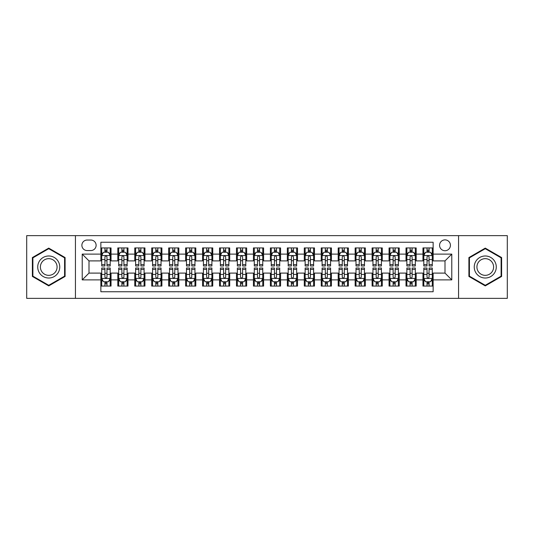 <?xml version="1.0" encoding="UTF-8"?>
<svg xmlns="http://www.w3.org/2000/svg" width="534" height="534" viewBox="0 0 534 534"><rect width="100%" height="100%" fill="white"/><g stroke="black" fill="none" stroke-linecap="round" stroke-linejoin="round"><path stroke-width="0.8" d="M445.002 239.879A5.427 5.427 0 0 0 439.575 245.3A5.427 5.427 0 0 0 445.002 250.726A5.427 5.427 0 0 0 450.422 245.3A5.427 5.427 0 0 0 445.002 239.879M458.559 298.359L507.3 298.359L507.3 235.641L458.559 235.641L458.559 298.359L75.441 298.359L75.441 235.641L26.7 235.641L26.7 298.359L75.441 298.359M433.134 247.93L422.961 247.93L422.961 254.117L416.18 254.117L416.18 260.899L422.961 260.899L422.961 254.117M416.18 254.117L416.18 247.93L406.007 247.93L406.007 254.117L399.232 254.117L399.232 260.899L406.007 260.899L406.007 254.117M399.232 254.117L399.232 247.93L389.059 247.93L389.059 254.117L382.277 254.117L382.277 260.899L389.059 260.899L389.059 254.117M382.277 254.117L382.277 247.93L372.105 247.93L372.105 254.117L365.323 254.117L365.323 260.899L372.105 260.899L372.105 254.117M365.323 254.117L365.323 247.93L355.15 247.93L355.15 254.117L348.368 254.117L348.368 260.899L355.15 260.899L355.15 254.117M348.368 254.117L348.368 247.93L338.202 247.93L338.202 254.117L331.42 254.117L331.42 260.899L338.202 260.899L338.202 254.117M331.42 254.117L331.42 247.93L321.248 247.93L321.248 254.117L314.466 254.117L314.466 260.899L321.248 260.899L321.248 254.117M314.466 254.117L314.466 247.93L304.293 247.93L304.293 254.117L297.511 254.117L297.511 260.899L304.293 260.899L304.293 254.117M297.511 254.117L297.511 247.93L287.345 247.93L287.345 254.117L280.564 254.117L280.564 260.899L287.345 260.899L287.345 254.117M280.564 254.117L280.564 247.93L270.391 247.93L270.391 254.117L263.609 254.117L263.609 260.899L270.391 260.899L270.391 254.117M263.609 254.117L263.609 247.93L253.436 247.93L253.436 254.117L246.655 254.117L246.655 260.899L253.436 260.899L253.436 254.117M246.655 254.117L246.655 247.93L236.489 247.93L236.489 254.117L229.707 254.117L229.707 260.899L236.489 260.899L236.489 254.117M229.707 254.117L229.707 247.93L219.534 247.93L219.534 254.117L212.752 254.117L212.752 260.899L219.534 260.899L219.534 254.117M212.752 254.117L212.752 247.93L202.58 247.93L202.58 254.117L195.798 254.117L195.798 260.899L202.58 260.899L202.58 254.117M195.798 254.117L195.798 247.93L185.632 247.93L185.632 254.117L178.85 254.117L178.85 260.899L185.632 260.899L185.632 254.117M178.85 254.117L178.85 247.93L168.677 247.93L168.677 254.117L161.895 254.117L161.895 260.899L168.677 260.899L168.677 254.117M161.895 254.117L161.895 247.93L151.723 247.93L151.723 254.117L144.941 254.117L144.941 260.899L151.723 260.899L151.723 254.117M144.941 254.117L144.941 247.93L134.768 247.93L134.768 254.117L127.993 254.117L127.993 260.899L134.768 260.899L134.768 254.117M127.993 254.117L127.993 247.93L117.82 247.93L117.82 260.899L111.039 260.899L111.039 247.93L100.866 247.93M100.866 286.07L111.039 286.07L111.039 273.101L117.82 273.101L117.82 286.07L127.993 286.07L127.993 273.101L134.768 273.101L134.768 279.883L127.993 279.883M134.768 279.883L134.768 286.07L144.941 286.07L144.941 273.101L151.723 273.101L151.723 279.883L144.941 279.883M151.723 279.883L151.723 286.07L161.895 286.07L161.895 273.101L168.677 273.101L168.677 279.883L161.895 279.883M168.677 279.883L168.677 286.07L178.85 286.07L178.85 273.101L185.632 273.101L185.632 279.883L178.85 279.883M185.632 279.883L185.632 286.07L195.798 286.07L195.798 273.101L202.58 273.101L202.58 279.883L195.798 279.883M202.58 279.883L202.58 286.07L212.752 286.07L212.752 273.101L219.534 273.101L219.534 279.883L212.752 279.883M219.534 279.883L219.534 286.07L229.707 286.07L229.707 273.101L236.489 273.101L236.489 279.883L229.707 279.883M236.489 279.883L236.489 286.07L246.655 286.07L246.655 273.101L253.436 273.101L253.436 279.883L246.655 279.883M253.436 279.883L253.436 286.07L263.609 286.07L263.609 273.101L270.391 273.101L270.391 279.883L263.609 279.883M270.391 279.883L270.391 286.07L280.564 286.07L280.564 273.101L287.345 273.101L287.345 279.883L280.564 279.883M287.345 279.883L287.345 286.07L297.511 286.07L297.511 273.101L304.293 273.101L304.293 279.883L297.511 279.883M304.293 279.883L304.293 286.07L314.466 286.07L314.466 273.101L321.248 273.101L321.248 279.883L314.466 279.883M321.248 279.883L321.248 286.07L331.42 286.07L331.42 273.101L338.202 273.101L338.202 279.883L331.42 279.883M338.202 279.883L338.202 286.07L348.368 286.07L348.368 273.101L355.15 273.101L355.15 279.883L348.368 279.883M355.15 279.883L355.15 286.07L365.323 286.07L365.323 273.101L372.105 273.101L372.105 279.883L365.323 279.883M372.105 279.883L372.105 286.07L382.277 286.07L382.277 273.101L389.059 273.101L389.059 279.883L382.277 279.883M389.059 279.883L389.059 286.07L399.232 286.07L399.232 273.101L406.007 273.101L406.007 279.883L399.232 279.883M406.007 279.883L406.007 286.07L416.18 286.07L416.18 273.101L422.961 273.101L422.961 279.883L416.18 279.883M87.135 250.559L90.867 250.559A5.253 5.253 0 0 0 96.12 245.3A5.253 5.253 0 0 0 90.867 240.046L87.135 240.046A5.253 5.253 0 0 0 81.882 245.3A5.253 5.253 0 0 0 87.135 250.559M458.559 235.641L75.441 235.641M433.134 254.117L433.134 242.249L100.866 242.249L100.866 260.899L88.998 260.899L88.998 273.101L100.866 273.101L100.866 291.751L433.134 291.751L433.134 273.101L445.002 273.101L445.002 260.899L433.134 260.899L433.134 254.117L451.784 254.117L451.784 279.883L433.134 279.883M100.866 279.883L82.216 279.883L82.216 254.117L100.866 254.117M422.961 279.883L422.961 286.07L433.134 286.07M100.866 252.168L101.714 252.168M104.938 252.168L106.967 252.168M110.191 252.168L111.039 252.168M100.866 260.726L101.714 260.726M104.938 260.726L106.967 260.726M110.191 260.726L111.039 260.726M100.866 273.274L101.714 273.274M104.938 273.274L106.967 273.274M110.191 273.274L111.039 273.274M100.866 281.832L101.714 281.832M104.938 281.832L106.967 281.832M110.191 281.832L111.039 281.832M117.82 260.726L118.668 260.726M121.885 260.726L123.921 260.726M127.145 260.726L127.993 260.726M117.82 252.168L118.668 252.168M121.885 252.168L123.921 252.168M127.145 252.168L127.993 252.168M117.82 273.274L118.668 273.274M121.885 273.274L123.921 273.274M127.145 273.274L127.993 273.274M117.82 281.832L118.668 281.832M121.885 281.832L123.921 281.832M127.145 281.832L127.993 281.832M134.768 273.274L135.616 273.274M138.84 273.274L140.876 273.274M144.093 273.274L144.941 273.274M134.768 281.832L135.616 281.832M138.84 281.832L140.876 281.832M144.093 281.832L144.941 281.832M134.768 252.168L135.616 252.168M138.84 252.168L140.876 252.168M144.093 252.168L144.941 252.168M134.768 260.726L135.616 260.726M138.84 260.726L140.876 260.726M144.093 260.726L144.941 260.726M151.723 273.274L152.57 273.274M155.794 273.274L157.824 273.274M161.048 273.274L161.895 273.274M151.723 281.832L152.57 281.832M155.794 281.832L157.824 281.832M161.048 281.832L161.895 281.832M151.723 252.168L152.57 252.168M155.794 252.168L157.824 252.168M161.048 252.168L161.895 252.168M151.723 260.726L152.57 260.726M155.794 260.726L157.824 260.726M161.048 260.726L161.895 260.726M168.677 273.274L169.525 273.274M172.742 273.274L174.778 273.274M178.002 273.274L178.85 273.274M168.677 281.832L169.525 281.832M172.742 281.832L174.778 281.832M178.002 281.832L178.85 281.832M168.677 252.168L169.525 252.168M172.742 252.168L174.778 252.168M178.002 252.168L178.85 252.168M168.677 260.726L169.525 260.726M172.742 260.726L174.778 260.726M178.002 260.726L178.85 260.726M185.632 273.274L186.479 273.274M189.697 273.274L191.733 273.274M194.95 273.274L195.798 273.274M185.632 281.832L186.479 281.832M189.697 281.832L191.733 281.832M194.95 281.832L195.798 281.832M185.632 252.168L186.479 252.168M189.697 252.168L191.733 252.168M194.95 252.168L195.798 252.168M185.632 260.726L186.479 260.726M189.697 260.726L191.733 260.726M194.95 260.726L195.798 260.726M202.58 273.274L203.427 273.274M206.651 273.274L208.681 273.274M211.905 273.274L212.752 273.274M202.58 281.832L203.427 281.832M206.651 281.832L208.681 281.832M211.905 281.832L212.752 281.832M202.58 252.168L203.427 252.168M206.651 252.168L208.681 252.168M211.905 252.168L212.752 252.168M202.58 260.726L203.427 260.726M206.651 260.726L208.681 260.726M211.905 260.726L212.752 260.726M219.534 273.274L220.382 273.274M223.599 273.274L225.635 273.274M228.859 273.274L229.707 273.274M219.534 281.832L220.382 281.832M223.599 281.832L225.635 281.832M228.859 281.832L229.707 281.832M219.534 252.168L220.382 252.168M223.599 252.168L225.635 252.168M228.859 252.168L229.707 252.168M219.534 260.726L220.382 260.726M223.599 260.726L225.635 260.726M228.859 260.726L229.707 260.726M236.489 273.274L237.336 273.274M240.554 273.274L242.59 273.274M245.807 273.274L246.655 273.274M236.489 281.832L237.336 281.832M240.554 281.832L242.59 281.832M245.807 281.832L246.655 281.832M236.489 252.168L237.336 252.168M240.554 252.168L242.59 252.168M245.807 252.168L246.655 252.168M236.489 260.726L237.336 260.726M240.554 260.726L242.59 260.726M245.807 260.726L246.655 260.726M253.436 273.274L254.284 273.274M257.508 273.274L259.544 273.274M262.761 273.274L263.609 273.274M253.436 281.832L254.284 281.832M257.508 281.832L259.544 281.832M262.761 281.832L263.609 281.832M253.436 252.168L254.284 252.168M257.508 252.168L259.544 252.168M262.761 252.168L263.609 252.168M253.436 260.726L254.284 260.726M257.508 260.726L259.544 260.726M262.761 260.726L263.609 260.726M270.391 273.274L271.239 273.274M274.456 273.274L276.492 273.274M279.716 273.274L280.564 273.274M270.391 281.832L271.239 281.832M274.456 281.832L276.492 281.832M279.716 281.832L280.564 281.832M270.391 252.168L271.239 252.168M274.456 252.168L276.492 252.168M279.716 252.168L280.564 252.168M270.391 260.726L271.239 260.726M274.456 260.726L276.492 260.726M279.716 260.726L280.564 260.726M287.345 273.274L288.193 273.274M291.41 273.274L293.446 273.274M296.664 273.274L297.511 273.274M287.345 281.832L288.193 281.832M291.41 281.832L293.446 281.832M296.664 281.832L297.511 281.832M287.345 252.168L288.193 252.168M291.41 252.168L293.446 252.168M296.664 252.168L297.511 252.168M287.345 260.726L288.193 260.726M291.41 260.726L293.446 260.726M296.664 260.726L297.511 260.726M304.293 273.274L305.141 273.274M308.365 273.274L310.401 273.274M313.618 273.274L314.466 273.274M304.293 281.832L305.141 281.832M308.365 281.832L310.401 281.832M313.618 281.832L314.466 281.832M304.293 252.168L305.141 252.168M308.365 252.168L310.401 252.168M313.618 252.168L314.466 252.168M304.293 260.726L305.141 260.726M308.365 260.726L310.401 260.726M313.618 260.726L314.466 260.726M321.248 273.274L322.095 273.274M325.319 273.274L327.349 273.274M330.573 273.274L331.42 273.274M321.248 281.832L322.095 281.832M325.319 281.832L327.349 281.832M330.573 281.832L331.42 281.832M321.248 252.168L322.095 252.168M325.319 252.168L327.349 252.168M330.573 252.168L331.42 252.168M321.248 260.726L322.095 260.726M325.319 260.726L327.349 260.726M330.573 260.726L331.42 260.726M338.202 273.274L339.05 273.274M342.267 273.274L344.303 273.274M347.521 273.274L348.368 273.274M338.202 281.832L339.05 281.832M342.267 281.832L344.303 281.832M347.521 281.832L348.368 281.832M338.202 252.168L339.05 252.168M342.267 252.168L344.303 252.168M347.521 252.168L348.368 252.168M338.202 260.726L339.05 260.726M342.267 260.726L344.303 260.726M347.521 260.726L348.368 260.726M355.15 273.274L355.998 273.274M359.222 273.274L361.258 273.274M364.475 273.274L365.323 273.274M355.15 281.832L355.998 281.832M359.222 281.832L361.258 281.832M364.475 281.832L365.323 281.832M355.15 252.168L355.998 252.168M359.222 252.168L361.258 252.168M364.475 252.168L365.323 252.168M355.15 260.726L355.998 260.726M359.222 260.726L361.258 260.726M364.475 260.726L365.323 260.726M372.105 273.274L372.952 273.274M376.176 273.274L378.206 273.274M381.43 273.274L382.277 273.274M372.105 281.832L372.952 281.832M376.176 281.832L378.206 281.832M381.43 281.832L382.277 281.832M372.105 252.168L372.952 252.168M376.176 252.168L378.206 252.168M381.43 252.168L382.277 252.168M372.105 260.726L372.952 260.726M376.176 260.726L378.206 260.726M381.43 260.726L382.277 260.726M389.059 273.274L389.907 273.274M393.124 273.274L395.16 273.274M398.384 273.274L399.232 273.274M389.059 281.832L389.907 281.832M393.124 281.832L395.16 281.832M398.384 281.832L399.232 281.832M389.059 252.168L389.907 252.168M393.124 252.168L395.16 252.168M398.384 252.168L399.232 252.168M389.059 260.726L389.907 260.726M393.124 260.726L395.16 260.726M398.384 260.726L399.232 260.726M406.007 273.274L406.855 273.274M410.079 273.274L412.114 273.274M415.332 273.274L416.18 273.274M406.007 281.832L406.855 281.832M410.079 281.832L412.114 281.832M415.332 281.832L416.18 281.832M406.007 252.168L406.855 252.168M410.079 252.168L412.114 252.168M415.332 252.168L416.18 252.168M406.007 260.726L406.855 260.726M410.079 260.726L412.114 260.726M415.332 260.726L416.18 260.726M422.961 273.274L423.809 273.274M427.033 273.274L429.062 273.274M432.286 273.274L433.134 273.274M422.961 281.832L423.809 281.832M427.033 281.832L429.062 281.832M432.286 281.832L433.134 281.832M422.961 252.168L423.809 252.168M427.033 252.168L429.062 252.168M432.286 252.168L433.134 252.168M422.961 260.726L423.809 260.726M427.033 260.726L429.062 260.726M432.286 260.726L433.134 260.726M88.998 260.899L82.216 254.117M88.998 273.101L82.216 279.883M451.784 254.117L445.002 260.899M451.784 279.883L445.002 273.101M48.741 285.89L65.095 276.445L65.095 257.555L48.741 248.11L32.38 257.555L32.38 276.445L48.741 285.89M501.62 257.555L485.259 248.11L468.905 257.555L468.905 276.445L485.259 285.89L501.62 276.445L501.62 257.555M106.967 250.132L104.938 250.132M110.191 264.604L106.967 264.604L106.967 265.985L110.191 265.985L110.191 255.639L108.495 252.248L103.409 252.248L101.714 255.639L101.714 265.985L104.938 265.985L104.938 264.604L101.714 264.604M101.714 255.639L101.714 247.93M110.191 255.639L110.191 247.93M104.938 252.248L104.938 247.93M106.967 247.93L106.967 252.248M106.967 264.604L106.967 256.914C106.293 255.606 105.612 255.606 104.938 256.914L104.938 264.604M104.938 283.868L106.967 283.868M101.714 269.396L104.938 269.396L104.938 268.015L101.714 268.015L101.714 278.361L103.409 281.752L108.495 281.752L110.191 278.361L110.191 268.015L106.967 268.015L106.967 269.396L110.191 269.396M110.191 278.361L110.191 286.07M101.714 278.361L101.714 286.07M106.967 281.752L106.967 286.07M104.938 286.07L104.938 281.752M104.938 269.396L104.938 277.086C105.612 278.394 106.293 278.394 106.967 277.086L106.967 269.396M48.741 255.98A11.02 11.02 0 0 0 37.72 267A11.02 11.02 0 0 0 48.741 278.02A11.02 11.02 0 0 0 59.755 267A11.02 11.02 0 0 0 48.741 255.98M48.741 258.656A8.344 8.344 0 0 0 40.397 267A8.344 8.344 0 0 0 48.741 275.344A8.344 8.344 0 0 0 57.078 267A8.344 8.344 0 0 0 48.741 258.656M64.587 276.151L48.741 285.303L32.888 276.151L32.888 257.849L48.741 248.697L64.587 257.849L64.587 276.151M475.721 261.493A11.02 11.02 0 0 0 479.752 276.545A11.02 11.02 0 0 0 494.804 272.507A11.02 11.02 0 0 0 490.773 257.455A11.02 11.02 0 0 0 475.721 261.493M478.037 262.828A8.344 8.344 0 0 0 481.087 274.222A8.344 8.344 0 0 0 492.488 271.172A8.344 8.344 0 0 0 489.431 259.778A8.344 8.344 0 0 0 478.037 262.828M501.112 257.849L501.112 276.151L485.259 285.303L469.413 276.151L469.413 257.849L485.259 248.697L501.112 257.849M123.921 250.132L121.885 250.132M127.145 264.604L123.921 264.604L123.921 265.985L127.145 265.985L127.145 255.639L125.45 252.248L120.364 252.248L118.668 255.639L118.668 265.985L121.885 265.985L121.885 264.604L118.668 264.604M118.668 255.639L118.668 247.93M127.145 255.639L127.145 247.93M121.885 252.248L121.885 247.93M123.921 247.93L123.921 252.248M123.921 264.604L123.921 256.914C123.247 255.606 122.566 255.606 121.885 256.914L121.885 264.604M140.876 250.132L138.84 250.132M144.093 264.604L140.876 264.604L140.876 265.985L144.093 265.985L144.093 255.639L142.398 252.248L137.311 252.248L135.616 255.639L135.616 265.985L138.84 265.985L138.84 264.604L135.616 264.604M135.616 255.639L135.616 247.93M144.093 255.639L144.093 247.93M138.84 252.248L138.84 247.93M140.876 247.93L140.876 252.248M140.876 264.604L140.876 256.914C140.195 255.606 139.521 255.606 138.84 256.914L138.84 264.604M157.824 250.132L155.794 250.132M161.048 264.604L157.824 264.604L157.824 265.985L161.048 265.985L161.048 255.639L159.352 252.248L154.266 252.248L152.57 255.639L152.57 265.985L155.794 265.985L155.794 264.604L152.57 264.604M152.57 255.639L152.57 247.93M161.048 255.639L161.048 247.93M155.794 252.248L155.794 247.93M157.824 247.93L157.824 252.248M157.824 264.604L157.824 256.914C157.15 255.606 156.469 255.606 155.794 256.914L155.794 264.604M174.778 250.132L172.742 250.132M178.002 264.604L174.778 264.604L174.778 265.985L178.002 265.985L178.002 255.639L176.307 252.248L171.22 252.248L169.525 255.639L169.525 265.985L172.742 265.985L172.742 264.604L169.525 264.604M169.525 255.639L169.525 247.93M178.002 255.639L178.002 247.93M172.742 252.248L172.742 247.93M174.778 247.93L174.778 252.248M174.778 264.604L174.778 256.914C174.104 255.606 173.423 255.606 172.742 256.914L172.742 264.604M121.885 283.868L123.921 283.868M118.668 269.396L121.885 269.396L121.885 268.015L118.668 268.015L118.668 278.361L120.364 281.752L125.45 281.752L127.145 278.361L127.145 268.015L123.921 268.015L123.921 269.396L127.145 269.396M127.145 278.361L127.145 286.07M118.668 278.361L118.668 286.07M123.921 281.752L123.921 286.07M121.885 286.07L121.885 281.752M121.885 269.396L121.885 277.086C122.566 278.394 123.241 278.394 123.921 277.086L123.921 269.396M138.84 283.868L140.876 283.868M135.616 269.396L138.84 269.396L138.84 268.015L135.616 268.015L135.616 278.361L137.311 281.752L142.398 281.752L144.093 278.361L144.093 268.015L140.876 268.015L140.876 269.396L144.093 269.396M144.093 278.361L144.093 286.07M135.616 278.361L135.616 286.07M140.876 281.752L140.876 286.07M138.84 286.07L138.84 281.752M138.84 269.396L138.84 277.086C139.514 278.394 140.195 278.394 140.876 277.086L140.876 269.396M155.794 283.868L157.824 283.868M152.57 269.396L155.794 269.396L155.794 268.015L152.57 268.015L152.57 278.361L154.266 281.752L159.352 281.752L161.048 278.361L161.048 268.015L157.824 268.015L157.824 269.396L161.048 269.396M161.048 278.361L161.048 286.07M152.57 278.361L152.57 286.07M157.824 281.752L157.824 286.07M155.794 286.07L155.794 281.752M155.794 269.396L155.794 277.086C156.469 278.394 157.15 278.394 157.824 277.086L157.824 269.396M172.742 283.868L174.778 283.868M169.525 269.396L172.742 269.396L172.742 268.015L169.525 268.015L169.525 278.361L171.22 281.752L176.307 281.752L178.002 278.361L178.002 268.015L174.778 268.015L174.778 269.396L178.002 269.396M178.002 278.361L178.002 286.07M169.525 278.361L169.525 286.07M174.778 281.752L174.778 286.07M172.742 286.07L172.742 281.752M172.742 269.396L172.742 277.086C173.423 278.394 174.097 278.394 174.778 277.086L174.778 269.396M191.733 250.132L189.697 250.132M194.95 264.604L191.733 264.604L191.733 265.985L194.95 265.985L194.95 255.639L193.255 252.248L188.168 252.248L186.479 255.639L186.479 265.985L189.697 265.985L189.697 264.604L186.479 264.604M186.479 255.639L186.479 247.93M194.95 255.639L194.95 247.93M189.697 252.248L189.697 247.93M191.733 247.93L191.733 252.248M191.733 264.604L191.733 256.914C191.052 255.606 190.378 255.606 189.697 256.914L189.697 264.604M189.697 283.868L191.733 283.868M186.479 269.396L189.697 269.396L189.697 268.015L186.479 268.015L186.479 278.361L188.168 281.752L193.255 281.752L194.95 278.361L194.95 268.015L191.733 268.015L191.733 269.396L194.95 269.396M194.95 278.361L194.95 286.07M186.479 278.361L186.479 286.07M191.733 281.752L191.733 286.07M189.697 286.07L189.697 281.752M189.697 269.396L189.697 277.086C190.371 278.394 191.052 278.394 191.733 277.086L191.733 269.396M208.681 250.132L206.651 250.132M211.905 264.604L208.681 264.604L208.681 265.985L211.905 265.985L211.905 255.639L210.209 252.248L205.123 252.248L203.427 255.639L203.427 265.985L206.651 265.985L206.651 264.604L203.427 264.604M203.427 255.639L203.427 247.93M211.905 255.639L211.905 247.93M206.651 252.248L206.651 247.93M208.681 247.93L208.681 252.248M208.681 264.604L208.681 256.914C208.006 255.606 207.326 255.606 206.651 256.914L206.651 264.604M206.651 283.868L208.681 283.868M203.427 269.396L206.651 269.396L206.651 268.015L203.427 268.015L203.427 278.361L205.123 281.752L210.209 281.752L211.905 278.361L211.905 268.015L208.681 268.015L208.681 269.396L211.905 269.396M211.905 278.361L211.905 286.07M203.427 278.361L203.427 286.07M208.681 281.752L208.681 286.07M206.651 286.07L206.651 281.752M206.651 269.396L206.651 277.086C207.326 278.394 208.006 278.394 208.681 277.086L208.681 269.396M225.635 250.132L223.599 250.132M228.859 264.604L225.635 264.604L225.635 265.985L228.859 265.985L228.859 255.639L227.164 252.248L222.077 252.248L220.382 255.639L220.382 265.985L223.599 265.985L223.599 264.604L220.382 264.604M220.382 255.639L220.382 247.93M228.859 255.639L228.859 247.93M223.599 252.248L223.599 247.93M225.635 247.93L225.635 252.248M225.635 264.604L225.635 256.914C224.961 255.606 224.28 255.606 223.599 256.914L223.599 264.604M223.599 283.868L225.635 283.868M220.382 269.396L223.599 269.396L223.599 268.015L220.382 268.015L220.382 278.361L222.077 281.752L227.164 281.752L228.859 278.361L228.859 268.015L225.635 268.015L225.635 269.396L228.859 269.396M228.859 278.361L228.859 286.07M220.382 278.361L220.382 286.07M225.635 281.752L225.635 286.07M223.599 286.07L223.599 281.752M223.599 269.396L223.599 277.086C224.28 278.394 224.954 278.394 225.635 277.086L225.635 269.396M242.59 250.132L240.554 250.132M245.807 264.604L242.59 264.604L242.59 265.985L245.807 265.985L245.807 255.639L244.111 252.248L239.032 252.248L237.336 255.639L237.336 265.985L240.554 265.985L240.554 264.604L237.336 264.604M237.336 255.639L237.336 247.93M245.807 255.639L245.807 247.93M240.554 252.248L240.554 247.93M242.59 247.93L242.59 252.248M242.59 264.604L242.59 256.914C241.909 255.606 241.234 255.606 240.554 256.914L240.554 264.604M240.554 283.868L242.59 283.868M237.336 269.396L240.554 269.396L240.554 268.015L237.336 268.015L237.336 278.361L239.032 281.752L244.111 281.752L245.807 278.361L245.807 268.015L242.59 268.015L242.59 269.396L245.807 269.396M245.807 278.361L245.807 286.07M237.336 278.361L237.336 286.07M242.59 281.752L242.59 286.07M240.554 286.07L240.554 281.752M240.554 269.396L240.554 277.086C241.234 278.394 241.909 278.394 242.59 277.086L242.59 269.396M259.544 250.132L257.508 250.132M262.761 264.604L259.544 264.604L259.544 265.985L262.761 265.985L262.761 255.639L261.066 252.248L255.98 252.248L254.284 255.639L254.284 265.985L257.508 265.985L257.508 264.604L254.284 264.604M254.284 255.639L254.284 247.93M262.761 255.639L262.761 247.93M257.508 252.248L257.508 247.93M259.544 247.93L259.544 252.248M259.544 264.604L259.544 256.914C258.863 255.606 258.189 255.606 257.508 256.914L257.508 264.604M276.492 250.132L274.456 250.132M279.716 264.604L276.492 264.604L276.492 265.985L279.716 265.985L279.716 255.639L278.02 252.248L272.934 252.248L271.239 255.639L271.239 265.985L274.456 265.985L274.456 264.604L271.239 264.604M271.239 255.639L271.239 247.93M279.716 255.639L279.716 247.93M274.456 252.248L274.456 247.93M276.492 247.93L276.492 252.248M276.492 264.604L276.492 256.914C275.818 255.606 275.137 255.606 274.456 256.914L274.456 264.604M293.446 250.132L291.41 250.132M296.664 264.604L293.446 264.604L293.446 265.985L296.664 265.985L296.664 255.639L294.968 252.248L289.889 252.248L288.193 255.639L288.193 265.985L291.41 265.985L291.41 264.604L288.193 264.604M288.193 255.639L288.193 247.93M296.664 255.639L296.664 247.93M291.41 252.248L291.41 247.93M293.446 247.93L293.446 252.248M293.446 264.604L293.446 256.914C292.766 255.606 292.091 255.606 291.41 256.914L291.41 264.604M310.401 250.132L308.365 250.132M313.618 264.604L310.401 264.604L310.401 265.985L313.618 265.985L313.618 255.639L311.923 252.248L306.836 252.248L305.141 255.639L305.141 265.985L308.365 265.985L308.365 264.604L305.141 264.604M305.141 255.639L305.141 247.93M313.618 255.639L313.618 247.93M308.365 252.248L308.365 247.93M310.401 247.93L310.401 252.248M310.401 264.604L310.401 256.914C309.72 255.606 309.046 255.606 308.365 256.914L308.365 264.604M327.349 250.132L325.319 250.132M330.573 264.604L327.349 264.604L327.349 265.985L330.573 265.985L330.573 255.639L328.877 252.248L323.791 252.248L322.095 255.639L322.095 265.985L325.319 265.985L325.319 264.604L322.095 264.604M322.095 255.639L322.095 247.93M330.573 255.639L330.573 247.93M325.319 252.248L325.319 247.93M327.349 247.93L327.349 252.248M327.349 264.604L327.349 256.914C326.674 255.606 325.994 255.606 325.319 256.914L325.319 264.604M344.303 250.132L342.267 250.132M347.521 264.604L344.303 264.604L344.303 265.985L347.521 265.985L347.521 255.639L345.832 252.248L340.745 252.248L339.05 255.639L339.05 265.985L342.267 265.985L342.267 264.604L339.05 264.604M339.05 255.639L339.05 247.93M347.521 255.639L347.521 247.93M342.267 252.248L342.267 247.93M344.303 247.93L344.303 252.248M344.303 264.604L344.303 256.914C343.629 255.606 342.948 255.606 342.267 256.914L342.267 264.604M361.258 250.132L359.222 250.132M364.475 264.604L361.258 264.604L361.258 265.985L364.475 265.985L364.475 255.639L362.78 252.248L357.693 252.248L355.998 255.639L355.998 265.985L359.222 265.985L359.222 264.604L355.998 264.604M355.998 255.639L355.998 247.93M364.475 255.639L364.475 247.93M359.222 252.248L359.222 247.93M361.258 247.93L361.258 252.248M361.258 264.604L361.258 256.914C360.577 255.606 359.903 255.606 359.222 256.914L359.222 264.604M378.206 250.132L376.176 250.132M381.43 264.604L378.206 264.604L378.206 265.985L381.43 265.985L381.43 255.639L379.734 252.248L374.648 252.248L372.952 255.639L372.952 265.985L376.176 265.985L376.176 264.604L372.952 264.604M372.952 255.639L372.952 247.93M381.43 255.639L381.43 247.93M376.176 252.248L376.176 247.93M378.206 247.93L378.206 252.248M378.206 264.604L378.206 256.914C377.531 255.606 376.85 255.606 376.176 256.914L376.176 264.604M395.16 250.132L393.124 250.132M398.384 264.604L395.16 264.604L395.16 265.985L398.384 265.985L398.384 255.639L396.689 252.248L391.602 252.248L389.907 255.639L389.907 265.985L393.124 265.985L393.124 264.604L389.907 264.604M389.907 255.639L389.907 247.93M398.384 255.639L398.384 247.93M393.124 252.248L393.124 247.93M395.16 247.93L395.16 252.248M395.16 264.604L395.16 256.914C394.486 255.606 393.805 255.606 393.124 256.914L393.124 264.604M412.114 250.132L410.079 250.132M415.332 264.604L412.114 264.604L412.114 265.985L415.332 265.985L415.332 255.639L413.636 252.248L408.55 252.248L406.855 255.639L406.855 265.985L410.079 265.985L410.079 264.604L406.855 264.604M406.855 255.639L406.855 247.93M415.332 255.639L415.332 247.93M410.079 252.248L410.079 247.93M412.114 247.93L412.114 252.248M412.114 264.604L412.114 256.914C411.434 255.606 410.759 255.606 410.079 256.914L410.079 264.604M429.062 250.132L427.033 250.132M432.286 264.604L429.062 264.604L429.062 265.985L432.286 265.985L432.286 255.639L430.591 252.248L425.505 252.248L423.809 255.639L423.809 265.985L427.033 265.985L427.033 264.604L423.809 264.604M423.809 255.639L423.809 247.93M432.286 255.639L432.286 247.93M427.033 252.248L427.033 247.93M429.062 247.93L429.062 252.248M429.062 264.604L429.062 256.914C428.388 255.606 427.707 255.606 427.033 256.914L427.033 264.604M257.508 283.868L259.544 283.868M254.284 269.396L257.508 269.396L257.508 268.015L254.284 268.015L254.284 278.361L255.98 281.752L261.066 281.752L262.761 278.361L262.761 268.015L259.544 268.015L259.544 269.396L262.761 269.396M262.761 278.361L262.761 286.07M254.284 278.361L254.284 286.07M259.544 281.752L259.544 286.07M257.508 286.07L257.508 281.752M257.508 269.396L257.508 277.086C258.182 278.394 258.863 278.394 259.544 277.086L259.544 269.396M274.456 283.868L276.492 283.868M271.239 269.396L274.456 269.396L274.456 268.015L271.239 268.015L271.239 278.361L272.934 281.752L278.02 281.752L279.716 278.361L279.716 268.015L276.492 268.015L276.492 269.396L279.716 269.396M279.716 278.361L279.716 286.07M271.239 278.361L271.239 286.07M276.492 281.752L276.492 286.07M274.456 286.07L274.456 281.752M274.456 269.396L274.456 277.086C275.137 278.394 275.811 278.394 276.492 277.086L276.492 269.396M291.41 283.868L293.446 283.868M288.193 269.396L291.41 269.396L291.41 268.015L288.193 268.015L288.193 278.361L289.889 281.752L294.968 281.752L296.664 278.361L296.664 268.015L293.446 268.015L293.446 269.396L296.664 269.396M296.664 278.361L296.664 286.07M288.193 278.361L288.193 286.07M293.446 281.752L293.446 286.07M291.41 286.07L291.41 281.752M291.41 269.396L291.41 277.086C292.091 278.394 292.766 278.394 293.446 277.086L293.446 269.396M308.365 283.868L310.401 283.868M305.141 269.396L308.365 269.396L308.365 268.015L305.141 268.015L305.141 278.361L306.836 281.752L311.923 281.752L313.618 278.361L313.618 268.015L310.401 268.015L310.401 269.396L313.618 269.396M313.618 278.361L313.618 286.07M305.141 278.361L305.141 286.07M310.401 281.752L310.401 286.07M308.365 286.07L308.365 281.752M308.365 269.396L308.365 277.086C309.039 278.394 309.72 278.394 310.401 277.086L310.401 269.396M325.319 283.868L327.349 283.868M322.095 269.396L325.319 269.396L325.319 268.015L322.095 268.015L322.095 278.361L323.791 281.752L328.877 281.752L330.573 278.361L330.573 268.015L327.349 268.015L327.349 269.396L330.573 269.396M330.573 278.361L330.573 286.07M322.095 278.361L322.095 286.07M327.349 281.752L327.349 286.07M325.319 286.07L325.319 281.752M325.319 269.396L325.319 277.086C325.994 278.394 326.674 278.394 327.349 277.086L327.349 269.396M342.267 283.868L344.303 283.868M339.05 269.396L342.267 269.396L342.267 268.015L339.05 268.015L339.05 278.361L340.745 281.752L345.832 281.752L347.521 278.361L347.521 268.015L344.303 268.015L344.303 269.396L347.521 269.396M347.521 278.361L347.521 286.07M339.05 278.361L339.05 286.07M344.303 281.752L344.303 286.07M342.267 286.07L342.267 281.752M342.267 269.396L342.267 277.086C342.948 278.394 343.622 278.394 344.303 277.086L344.303 269.396M359.222 283.868L361.258 283.868M355.998 269.396L359.222 269.396L359.222 268.015L355.998 268.015L355.998 278.361L357.693 281.752L362.78 281.752L364.475 278.361L364.475 268.015L361.258 268.015L361.258 269.396L364.475 269.396M364.475 278.361L364.475 286.07M355.998 278.361L355.998 286.07M361.258 281.752L361.258 286.07M359.222 286.07L359.222 281.752M359.222 269.396L359.222 277.086C359.896 278.394 360.577 278.394 361.258 277.086L361.258 269.396M376.176 283.868L378.206 283.868M372.952 269.396L376.176 269.396L376.176 268.015L372.952 268.015L372.952 278.361L374.648 281.752L379.734 281.752L381.43 278.361L381.43 268.015L378.206 268.015L378.206 269.396L381.43 269.396M381.43 278.361L381.43 286.07M372.952 278.361L372.952 286.07M378.206 281.752L378.206 286.07M376.176 286.07L376.176 281.752M376.176 269.396L376.176 277.086C376.85 278.394 377.531 278.394 378.206 277.086L378.206 269.396M393.124 283.868L395.16 283.868M389.907 269.396L393.124 269.396L393.124 268.015L389.907 268.015L389.907 278.361L391.602 281.752L396.689 281.752L398.384 278.361L398.384 268.015L395.16 268.015L395.16 269.396L398.384 269.396M398.384 278.361L398.384 286.07M389.907 278.361L389.907 286.07M395.16 281.752L395.16 286.07M393.124 286.07L393.124 281.752M393.124 269.396L393.124 277.086C393.805 278.394 394.479 278.394 395.16 277.086L395.16 269.396M410.079 283.868L412.114 283.868M406.855 269.396L410.079 269.396L410.079 268.015L406.855 268.015L406.855 278.361L408.55 281.752L413.636 281.752L415.332 278.361L415.332 268.015L412.114 268.015L412.114 269.396L415.332 269.396M415.332 278.361L415.332 286.07M406.855 278.361L406.855 286.07M412.114 281.752L412.114 286.07M410.079 286.07L410.079 281.752M410.079 269.396L410.079 277.086C410.753 278.394 411.434 278.394 412.114 277.086L412.114 269.396M427.033 283.868L429.062 283.868M423.809 269.396L427.033 269.396L427.033 268.015L423.809 268.015L423.809 278.361L425.505 281.752L430.591 281.752L432.286 278.361L432.286 268.015L429.062 268.015L429.062 269.396L432.286 269.396M432.286 278.361L432.286 286.07M423.809 278.361L423.809 286.07M429.062 281.752L429.062 286.07M427.033 286.07L427.033 281.752M427.033 269.396L427.033 277.086C427.707 278.394 428.388 278.394 429.062 277.086L429.062 269.396M117.82 279.883L111.039 279.883M117.82 254.117L111.039 254.117M110.151 255.559L101.754 255.559M101.714 253.183L102.942 253.183M108.963 253.183L110.191 253.183M104.938 259.571L101.714 259.571M110.191 259.571L106.967 259.571M106.967 251.214L104.938 251.214M101.754 278.441L110.151 278.441M110.191 280.817L108.963 280.817M102.942 280.817L101.714 280.817M106.967 274.429L110.191 274.429M101.714 274.429L104.938 274.429M104.938 282.786L106.967 282.786M127.099 255.559L118.708 255.559M118.668 253.183L119.896 253.183M125.917 253.183L127.145 253.183M121.885 259.571L118.668 259.571M127.145 259.571L123.921 259.571M123.921 251.214L121.885 251.214M144.053 255.559L135.663 255.559M135.616 253.183L136.851 253.183M142.865 253.183L144.093 253.183M138.84 259.571L135.616 259.571M144.093 259.571L140.876 259.571M140.876 251.214L138.84 251.214M161.008 255.559L152.611 255.559M152.57 253.183L153.799 253.183M159.82 253.183L161.048 253.183M155.794 259.571L152.57 259.571M161.048 259.571L157.824 259.571M157.824 251.214L155.794 251.214M177.956 255.559L169.565 255.559M169.525 253.183L170.753 253.183M176.774 253.183L178.002 253.183M172.742 259.571L169.525 259.571M178.002 259.571L174.778 259.571M174.778 251.214L172.742 251.214M118.708 278.441L127.099 278.441M127.145 280.817L125.917 280.817M119.896 280.817L118.668 280.817M123.921 274.429L127.145 274.429M118.668 274.429L121.885 274.429M121.885 282.786L123.921 282.786M135.663 278.441L144.053 278.441M144.093 280.817L142.865 280.817M136.851 280.817L135.616 280.817M140.876 274.429L144.093 274.429M135.616 274.429L138.84 274.429M138.84 282.786L140.876 282.786M152.611 278.441L161.008 278.441M161.048 280.817L159.82 280.817M153.799 280.817L152.57 280.817M157.824 274.429L161.048 274.429M152.57 274.429L155.794 274.429M155.794 282.786L157.824 282.786M169.565 278.441L177.956 278.441M178.002 280.817L176.774 280.817M170.753 280.817L169.525 280.817M174.778 274.429L178.002 274.429M169.525 274.429L172.742 274.429M172.742 282.786L174.778 282.786M194.91 255.559L186.52 255.559M186.479 253.183L187.708 253.183M193.722 253.183L194.95 253.183M189.697 259.571L186.479 259.571M194.95 259.571L191.733 259.571M191.733 251.214L189.697 251.214M186.52 278.441L194.91 278.441M194.95 280.817L193.722 280.817M187.708 280.817L186.479 280.817M191.733 274.429L194.95 274.429M186.479 274.429L189.697 274.429M189.697 282.786L191.733 282.786M211.864 255.559L203.474 255.559M203.427 253.183L204.656 253.183M210.676 253.183L211.905 253.183M206.651 259.571L203.427 259.571M211.905 259.571L208.681 259.571M208.681 251.214L206.651 251.214M203.474 278.441L211.864 278.441M211.905 280.817L210.676 280.817M204.656 280.817L203.427 280.817M208.681 274.429L211.905 274.429M203.427 274.429L206.651 274.429M206.651 282.786L208.681 282.786M228.812 255.559L220.422 255.559M220.382 253.183L221.61 253.183M227.631 253.183L228.859 253.183M223.599 259.571L220.382 259.571M228.859 259.571L225.635 259.571M225.635 251.214L223.599 251.214M220.422 278.441L228.812 278.441M228.859 280.817L227.631 280.817M221.61 280.817L220.382 280.817M225.635 274.429L228.859 274.429M220.382 274.429L223.599 274.429M223.599 282.786L225.635 282.786M245.767 255.559L237.376 255.559M237.336 253.183L238.564 253.183M244.579 253.183L245.807 253.183M240.554 259.571L237.336 259.571M245.807 259.571L242.59 259.571M242.59 251.214L240.554 251.214M237.376 278.441L245.767 278.441M245.807 280.817L244.579 280.817M238.564 280.817L237.336 280.817M242.59 274.429L245.807 274.429M237.336 274.429L240.554 274.429M240.554 282.786L242.59 282.786M262.721 255.559L254.331 255.559M254.284 253.183L255.512 253.183M261.533 253.183L262.761 253.183M257.508 259.571L254.284 259.571M262.761 259.571L259.544 259.571M259.544 251.214L257.508 251.214M279.669 255.559L271.279 255.559M271.239 253.183L272.467 253.183M278.488 253.183L279.716 253.183M274.456 259.571L271.239 259.571M279.716 259.571L276.492 259.571M276.492 251.214L274.456 251.214M296.624 255.559L288.233 255.559M288.193 253.183L289.421 253.183M295.435 253.183L296.664 253.183M291.41 259.571L288.193 259.571M296.664 259.571L293.446 259.571M293.446 251.214L291.41 251.214M313.578 255.559L305.188 255.559M305.141 253.183L306.369 253.183M312.39 253.183L313.618 253.183M308.365 259.571L305.141 259.571M313.618 259.571L310.401 259.571M310.401 251.214L308.365 251.214M330.526 255.559L322.135 255.559M322.095 253.183L323.324 253.183M329.344 253.183L330.573 253.183M325.319 259.571L322.095 259.571M330.573 259.571L327.349 259.571M327.349 251.214L325.319 251.214M347.48 255.559L339.09 255.559M339.05 253.183L340.278 253.183M346.292 253.183L347.521 253.183M342.267 259.571L339.05 259.571M347.521 259.571L344.303 259.571M344.303 251.214L342.267 251.214M364.435 255.559L356.044 255.559M355.998 253.183L357.226 253.183M363.247 253.183L364.475 253.183M359.222 259.571L355.998 259.571M364.475 259.571L361.258 259.571M361.258 251.214L359.222 251.214M381.389 255.559L372.992 255.559M372.952 253.183L374.18 253.183M380.201 253.183L381.43 253.183M376.176 259.571L372.952 259.571M381.43 259.571L378.206 259.571M378.206 251.214L376.176 251.214M398.337 255.559L389.947 255.559M389.907 253.183L391.135 253.183M397.149 253.183L398.384 253.183M393.124 259.571L389.907 259.571M398.384 259.571L395.16 259.571M395.16 251.214L393.124 251.214M415.292 255.559L406.901 255.559M406.855 253.183L408.083 253.183M414.104 253.183L415.332 253.183M410.079 259.571L406.855 259.571M415.332 259.571L412.114 259.571M412.114 251.214L410.079 251.214M432.246 255.559L423.849 255.559M423.809 253.183L425.037 253.183M431.058 253.183L432.286 253.183M427.033 259.571L423.809 259.571M432.286 259.571L429.062 259.571M429.062 251.214L427.033 251.214M254.331 278.441L262.721 278.441M262.761 280.817L261.533 280.817M255.512 280.817L254.284 280.817M259.544 274.429L262.761 274.429M254.284 274.429L257.508 274.429M257.508 282.786L259.544 282.786M271.279 278.441L279.669 278.441M279.716 280.817L278.488 280.817M272.467 280.817L271.239 280.817M276.492 274.429L279.716 274.429M271.239 274.429L274.456 274.429M274.456 282.786L276.492 282.786M288.233 278.441L296.624 278.441M296.664 280.817L295.435 280.817M289.421 280.817L288.193 280.817M293.446 274.429L296.664 274.429M288.193 274.429L291.41 274.429M291.41 282.786L293.446 282.786M305.188 278.441L313.578 278.441M313.618 280.817L312.39 280.817M306.369 280.817L305.141 280.817M310.401 274.429L313.618 274.429M305.141 274.429L308.365 274.429M308.365 282.786L310.401 282.786M322.135 278.441L330.526 278.441M330.573 280.817L329.344 280.817M323.324 280.817L322.095 280.817M327.349 274.429L330.573 274.429M322.095 274.429L325.319 274.429M325.319 282.786L327.349 282.786M339.09 278.441L347.48 278.441M347.521 280.817L346.292 280.817M340.278 280.817L339.05 280.817M344.303 274.429L347.521 274.429M339.05 274.429L342.267 274.429M342.267 282.786L344.303 282.786M356.044 278.441L364.435 278.441M364.475 280.817L363.247 280.817M357.226 280.817L355.998 280.817M361.258 274.429L364.475 274.429M355.998 274.429L359.222 274.429M359.222 282.786L361.258 282.786M372.992 278.441L381.389 278.441M381.43 280.817L380.201 280.817M374.18 280.817L372.952 280.817M378.206 274.429L381.43 274.429M372.952 274.429L376.176 274.429M376.176 282.786L378.206 282.786M389.947 278.441L398.337 278.441M398.384 280.817L397.149 280.817M391.135 280.817L389.907 280.817M395.16 274.429L398.384 274.429M389.907 274.429L393.124 274.429M393.124 282.786L395.16 282.786M406.901 278.441L415.292 278.441M415.332 280.817L414.104 280.817M408.083 280.817L406.855 280.817M412.114 274.429L415.332 274.429M406.855 274.429L410.079 274.429M410.079 282.786L412.114 282.786M423.849 278.441L432.246 278.441M432.286 280.817L431.058 280.817M425.037 280.817L423.809 280.817M429.062 274.429L432.286 274.429M423.809 274.429L427.033 274.429M427.033 282.786L429.062 282.786"/></g></svg>
